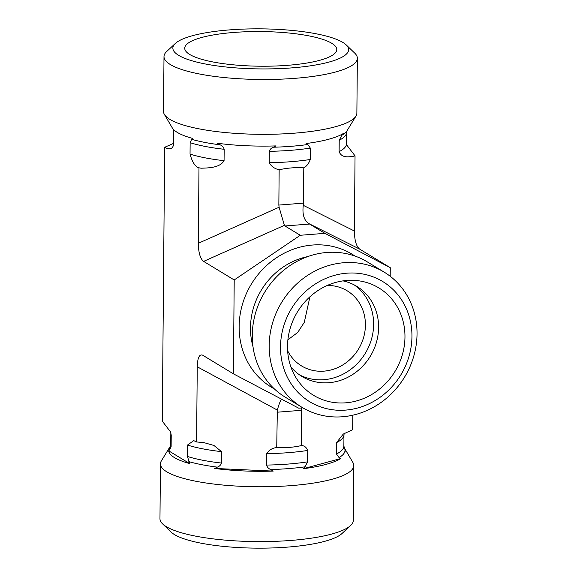 <?xml version="1.0" encoding="UTF-8"?>
<svg xmlns="http://www.w3.org/2000/svg" width="577" height="577" viewBox="0 0 577 577"><rect width="100%" height="100%" fill="white"/><g stroke="black" fill="none" stroke-linecap="round" stroke-linejoin="round"><path stroke-width="0.87" d="M189.703 54.462A76.027 17.332 -179.5 0 1 184.813 49.081A76.027 17.332 -179.5 0 1 260.905 31.555A76.027 17.332 -179.5 0 1 336.672 50.408A76.027 17.332 -179.5 0 1 272.568 66.103A76.027 17.332 -179.5 0 1 189.703 54.462M175.343 43.448L166.731 51.461A96.684 22.034 0.5 0 0 163.998 56.596A96.684 22.034 0.5 0 0 170.33 64.537A96.684 22.034 0.5 0 0 278.071 79.265A96.684 22.034 0.5 0 0 357.358 58.284A96.684 22.034 0.5 0 0 354.711 53.106L346.236 44.941A87.892 20.036 -179.5 0 1 286.646 68.245A87.892 20.036 -179.5 0 1 178.618 55.334A87.892 20.036 -179.5 0 1 175.343 43.448A87.892 20.036 -179.5 0 1 260.927 28.85A87.892 20.036 -179.5 0 1 346.236 44.941M163.998 56.596L163.522 111.433A96.684 22.034 0.5 0 0 164.38 114.419A96.684 22.034 0.5 0 0 169.847 119.374A96.684 22.034 0.5 0 0 271.111 134.268A96.684 22.034 0.5 0 0 355.966 116.092A96.684 22.034 0.5 0 0 356.874 113.121L357.358 58.284M172.985 128.887L173.857 132.804L173.764 144.207C172.227 150.611 168.232 148.837 165.433 147.755L164.669 147.294L173.1 143.579M339.117 151.643A86.572 19.733 0.5 0 0 346.503 143.774L346.683 144.95L355.043 155.855L353.687 156.223C348.739 156.958 341.663 158.235 339.117 151.643L339.218 140.247L341.858 135.263L343.546 133.366A88.606 20.195 -179.5 0 1 306.113 143.543L307.772 144.524L310.339 148.094L310.238 159.497C308.839 163.479 306.697 166.263 303.798 167.835C295.59 167.294 287.382 167.943 279.153 169.768C274.638 168.78 271.327 166.428 269.228 162.714L269.329 151.318C269.921 149.342 271.284 147.979 273.433 147.222L276.066 145.902A88.606 20.195 -179.5 0 1 217.536 143.269L220.14 144.82C222.268 145.772 223.609 147.258 224.165 149.284L224.071 160.68C219.924 167.799 208.845 167.943 201.092 168.21L198.221 167.655C194.802 166.075 192.076 161.553 190.042 154.088L190.143 142.685L191.643 139.295L192.603 138.43A88.606 20.195 -179.5 0 1 172.271 127.863L164.38 114.419M164.669 147.294L162.281 421.138L170.641 432.043L171.225 435.166L171.124 446.562L169.616 449.952L168.664 450.817L189.761 463.619L187.402 456.443L187.503 445.04L193.735 440.633L196.591 441.96L203.876 442.617L213.937 445.458L221.532 451.64L221.431 463.042C220.84 465.012 219.469 466.375 217.327 467.132L214.694 468.452A88.606 20.195 0.5 0 0 273.224 471.092L270.62 469.534C268.493 468.582 267.144 467.096 266.588 465.069L266.689 453.673C268.853 450.154 272.2 448.098 276.729 447.514C284.937 448.055 293.145 447.413 301.374 445.581C304.259 445.581 306.365 447.204 307.7 450.449L307.599 461.852L304.959 466.836L303.271 468.726A88.606 20.195 0.5 0 0 340.704 458.556L339.045 457.575L336.478 454.005L336.579 442.602L343.257 434.077L352.648 429.699L352.778 415.202M302.911 407.867L298.756 408.199L233.397 373.831L202.635 355.165C199.332 353.968 197.536 357.848 197.247 366.792L196.591 441.96M233.397 373.831L234.212 279.96L203.616 261.388L284.396 225.34L284.951 225.975L309.597 224.042L308.58 223.443C303.942 220.14 302.182 214.103 303.293 205.333L303.798 167.835M284.396 225.34L279.102 207.237L198.329 243.278C198.474 252.676 200.233 258.712 203.616 261.388M198.329 243.278L198.978 168.116M290.844 366.828A52.738 47.949 121.3 0 0 301.959 376.456A52.738 47.949 121.3 0 0 352.367 374.704A52.738 47.949 121.3 0 0 378.599 327.505A52.738 47.949 121.3 0 0 356.68 286.293A52.738 47.949 121.3 0 0 343.005 280.884M287.512 346.258A62.843 57.137 -58.7 0 1 352.439 280.299A62.843 57.137 -58.7 0 1 404.967 337.033A62.843 57.137 -58.7 0 1 360.495 399.702A62.843 57.137 -58.7 0 1 294.688 375.468A62.843 57.137 -58.7 0 1 287.512 346.258M287.894 339.803L297.718 332.446L304.281 322.384L309.928 296.787M287.635 350.758A43.946 39.957 121.3 0 0 301.547 365.926A43.946 39.957 121.3 0 0 358.505 349.092A43.946 39.957 121.3 0 0 347.145 290.786A43.946 39.957 121.3 0 0 327.267 285.456M299.521 374.87A52.738 47.949 121.3 0 0 373.629 324.49A52.738 47.949 121.3 0 0 354.141 284.865M417.034 333.939A79.107 71.923 121.3 0 0 384.152 272.12A79.107 71.923 121.3 0 0 281.626 302.435A79.107 71.923 121.3 0 0 302.074 407.376A79.107 71.923 121.3 0 0 377.683 404.737A79.107 71.923 121.3 0 0 417.034 333.939M411.949 336.485A70.315 63.932 -58.7 0 1 312.871 403.518A70.315 63.932 -58.7 0 1 313.902 284.937A70.315 63.932 -58.7 0 1 411.949 336.485M384.152 272.12L367.239 261.857A79.107 71.923 121.3 0 0 264.713 292.171A79.107 71.923 121.3 0 0 285.161 397.106L302.074 407.376M234.212 279.96L300.271 235.272L324.909 233.339L390.276 267.699L390.196 276.275M300.271 235.272L284.951 225.975M324.909 233.339L309.597 224.042M336.478 454.005A86.572 19.733 0.5 0 0 343.863 446.129L345.818 451.365A88.606 20.195 0.5 0 0 345.053 449.13L352.936 462.574A96.684 22.034 -179.5 0 1 353.802 465.56L353.319 520.396A96.684 22.034 -179.5 0 1 350.592 525.532A96.684 22.034 -179.5 0 1 262.708 541.594A96.684 22.034 -179.5 0 1 166.291 526.65A96.684 22.034 -179.5 0 1 162.606 523.887A96.684 22.034 -179.5 0 1 159.966 518.709L160.442 463.872A96.684 22.034 -179.5 0 1 161.358 460.9L170.33 446.194A87.754 20 0.5 0 0 169.616 449.952M162.606 523.887L171.08 532.052A87.892 20.036 0.5 0 0 174.434 534.562A87.892 20.036 0.5 0 0 262.081 548.15A87.892 20.036 0.5 0 0 341.973 533.545L350.592 525.532M353.802 465.56A96.684 22.034 -179.5 0 1 274.522 486.534A96.684 22.034 -179.5 0 1 166.775 471.806A96.684 22.034 -179.5 0 1 160.442 463.872M345.053 449.13A88.606 20.195 0.5 0 0 344.339 448.105M168.664 450.817A88.606 20.195 0.5 0 0 189.761 463.619M214.694 468.452L273.224 471.092M197.247 366.792L277.335 410.074L276.729 447.514M277.039 412.223L301.677 410.283L301.374 445.581M303.271 468.726L340.704 458.556M303.488 203.133L278.85 205.066L279.102 207.237M390.276 267.699L359.673 249.127C356.29 246.458 354.53 240.421 354.386 231.024L355.043 155.855M278.85 205.066L279.153 169.768M277.335 410.074C278.835 404.6 280.249 400.965 281.576 399.161M301.677 410.283L301.49 407.982M166.017 146.926A95.364 21.738 0.5 0 0 165.433 147.755M353.687 156.223A95.364 21.738 0.5 0 0 354.278 155.393M198.221 167.655A95.364 21.738 0.5 0 0 201.092 168.21M172.949 143.875L173.36 142.259A86.572 19.733 0.5 0 0 173.764 144.207M190.042 154.088A86.572 19.733 0.5 0 0 224.071 160.68M173.36 142.259L173.461 130.864A86.572 19.733 0.5 0 0 173.857 132.804M339.218 140.247A86.572 19.733 0.5 0 0 346.597 132.371L346.503 143.774M190.143 142.685A86.572 19.733 0.5 0 0 224.165 149.284M341.858 135.263A87.754 20 0.5 0 0 346.986 130.799L346.597 132.371M191.643 139.295A87.754 20 0.5 0 0 220.14 144.82M273.433 147.222A87.754 20 0.5 0 0 307.772 144.524M269.329 151.318A86.572 19.733 0.5 0 0 310.339 148.094M269.228 162.714A86.572 19.733 0.5 0 0 310.238 159.497M307.656 256.614A68.995 62.734 121.3 0 0 253 346.683M354.978 256.058A77.787 70.726 121.3 0 0 251.37 284.072A77.787 70.726 121.3 0 0 274.356 388.912M266.689 453.673A86.572 19.733 0.5 0 0 307.7 450.449M336.579 442.602A86.572 19.733 0.5 0 0 343.964 434.733L344.375 433.118M187.503 445.04A86.572 19.733 0.5 0 0 221.532 451.64M170.641 432.043L170.821 433.219A86.572 19.733 0.5 0 0 171.225 435.166M266.588 465.069A86.572 19.733 0.5 0 0 307.599 461.852M187.402 456.443A86.572 19.733 0.5 0 0 221.431 463.042M170.821 433.219L170.72 444.622A86.572 19.733 0.5 0 0 171.124 446.562M270.62 469.534A87.754 20 0.5 0 0 304.959 466.836M339.045 457.575A87.754 20 0.5 0 0 344.887 449.353M188.83 461.607A87.754 20 0.5 0 0 217.327 467.132M308.58 223.443L359.673 249.127M354.386 231.024L303.293 205.333M173.461 130.864L173.273 129.688M346.986 130.799L355.966 116.092M343.863 446.129L343.964 434.733M170.72 444.622L170.33 446.194"/></g></svg>
